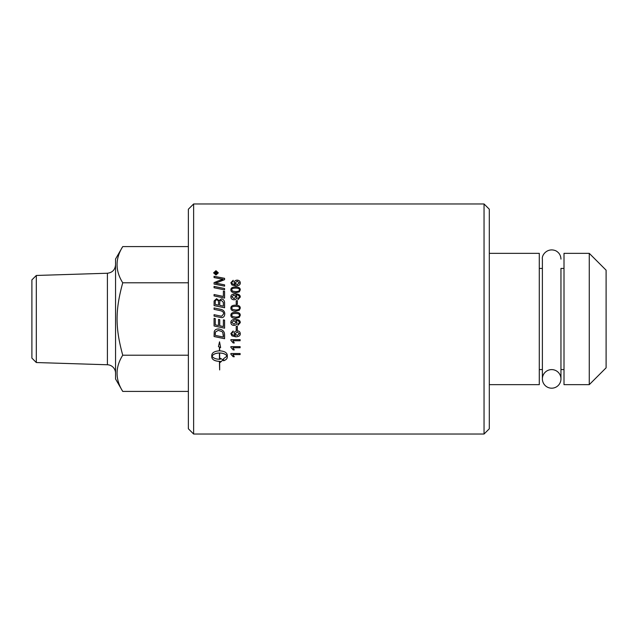 <?xml version="1.0" encoding="UTF-8"?>
<svg xmlns="http://www.w3.org/2000/svg" width="638" height="638" viewBox="0 0 638 638"><rect width="100%" height="100%" fill="white"/><g stroke="black" fill="none" stroke-linecap="round" stroke-linejoin="round"><path stroke-width="0.96" d="M235.143 282.929L237.137 284.715L239.346 282.889L237.2 281.23L235.143 282.929L237.137 284.676L239.346 282.889M230.876 282.801L233.173 280.329L233.261 281.35L232.288 281.749L231.801 282.825L232.104 283.727L235.374 284.843L234.146 282.706C234.258 281.135 235.255 280.281 237.129 280.138C239.083 280.257 240.127 281.167 240.271 282.865C240.374 284.779 238.883 285.792 235.805 285.912L231.929 284.971L230.876 282.762L233.173 280.289L233.261 281.35M234.146 282.754C234.258 281.183 235.255 280.321 237.129 280.178C239.083 280.305 240.127 281.206 240.271 282.905M231.801 282.825L232.104 283.766L235.374 284.843M232.471 291.111L235.574 291.67C238.349 291.582 239.601 290.984 239.346 289.891L239.346 289.859C239.601 288.775 238.341 288.185 235.574 288.089C232.806 288.177 231.546 288.775 231.809 289.875L232.471 291.111L235.574 291.638C238.349 291.55 239.601 290.952 239.346 289.859M231.809 289.875L232.471 291.08M230.876 289.891C230.812 287.993 232.376 287.036 235.574 287.004C238.7 287.004 240.263 287.961 240.271 289.891M239.322 291.885L235.574 292.77C232.439 292.77 230.868 291.797 230.876 289.859C230.812 287.961 232.376 286.996 235.574 286.972C238.7 286.964 240.263 287.929 240.271 289.859L239.322 291.885M235.996 296.829L233.931 295.075L231.809 296.798L234.018 298.632L235.996 296.829L234.018 298.632M234.018 298.656L231.809 296.798M236.993 297.133L235.781 294.979L236.993 297.101C236.897 298.744 235.893 299.637 233.986 299.78C232.009 299.645 230.972 298.696 230.876 296.941C230.781 295.011 232.264 293.982 235.326 293.879C238.668 293.927 240.319 295.003 240.271 297.101M237.886 298.568L239.346 297.077C239.266 295.705 238.157 295.003 236.004 294.947L235.781 294.955M230.876 296.941C230.781 294.987 232.264 293.951 235.326 293.847C238.668 293.903 240.319 294.979 240.271 297.077L237.982 299.621L237.886 298.544L239.346 297.053M237.352 329.814L236.212 329.814L236.212 326.353L237.352 326.353L237.352 329.822L236.212 329.822M235.143 333.738L237.137 335.548L239.346 333.698L237.2 331.959L235.143 333.738L237.2 331.959L239.346 333.698M240.271 333.65C240.374 335.644 238.883 336.697 235.805 336.816L231.929 335.835L230.876 333.546L233.173 330.962L233.261 332.079L232.288 332.486L231.801 333.618L232.104 334.567L235.374 335.724L234.146 333.491M235.374 335.708L234.146 333.507C234.258 331.856 235.255 330.955 237.129 330.803C239.083 330.931 240.127 331.888 240.271 333.666C240.374 335.66 238.883 336.712 235.805 336.832L231.929 335.859L230.876 333.562M231.801 333.618L232.288 332.486M233.261 332.079L232.288 332.502M234.266 349.879L233.181 349.879L230.876 347.311M240.119 347.694L232.918 347.694L234.282 349.911L233.181 349.911L230.876 347.343L230.876 346.633L240.119 346.633L240.119 347.726L232.918 347.726M214.065 282.69A712.423 210.851 -24.9 0 1 218.013 281.047L222.989 279.284L220.238 278.782A2779.264 965.581 -167.5 0 0 214.065 277.578L214.065 276.302A2791.505 990.383 12.5 0 1 224.584 278.335L224.584 279.659A768.646 234.991 156 0 0 218.507 282.068L215.477 283.144L218.172 283.623A2789.695 825.979 12.3 0 1 224.584 284.891M214.065 276.35A2794.432 991.468 12.5 0 1 224.584 278.383M215.477 283.144L218.172 283.583A2786.768 825.078 12.3 0 1 224.584 284.851L224.584 286.167A2752.571 793.752 -167.7 0 0 214.065 284.062L214.065 282.642A711.872 210.644 -24.9 0 1 218.013 281.007L222.989 279.237M223.388 291.191L224.584 291.43M214.065 294.573A2752.906 550.634 12 0 1 223.388 296.479L223.388 291.159L224.584 291.399L224.584 298.074A2752.571 515.472 -168 0 0 214.065 295.912L214.065 294.541A2750.019 550.028 12 0 1 223.388 296.447M214.065 307.939A2746.271 243.405 11.9 0 1 220.238 309.231C223.204 309.749 224.712 311.264 224.759 313.792C224.632 316.281 223.611 317.549 221.705 317.596L219.807 317.301A2771.368 54.206 -168.2 0 0 214.065 316.105L214.065 314.694A2765.714 85.508 11.8 0 1 220.525 316.041L221.721 316.201L223.603 313.864C223.794 312.181 222.542 311.081 219.855 310.554A2745.003 211.377 -168.2 0 0 214.065 309.35L214.065 307.939A2749.15 243.676 11.8 0 1 220.238 309.239C223.204 309.741 224.712 311.256 224.759 313.784M223.603 313.864L221.721 316.201L220.525 316.041A2762.811 85.42 11.8 0 0 214.065 314.694M219.416 353.005L219.416 352.966C215.668 353.125 213.212 354.17 212.039 356.116L212.039 356.156C213.212 358.085 215.676 359.13 219.416 359.274L219.416 353.005C215.668 353.157 213.212 354.21 212.039 356.156M219.416 347.016L218.435 346.617L219.536 341.809L220.636 347.582L219.655 347.152L219.655 350.828C224.305 351.123 226.849 352.535 227.295 355.079L227.295 357.224C227.208 358.763 225.972 359.952 223.579 360.781L223.579 358.668L227.04 356.156C225.868 354.21 223.404 353.157 219.655 353.005L219.655 359.274L220.301 359.258L220.301 358.253L223.085 359.88L220.301 362.36L220.301 361.371L219.655 361.387L219.655 369.928L219.416 361.387C214.775 361.124 212.231 359.736 211.784 357.224L211.784 355.087C212.231 352.535 214.775 351.123 219.416 350.828L219.416 347.048L218.451 346.586M211.784 357.184C212.231 359.688 214.775 361.076 219.416 361.339L219.416 361.387M220.301 361.371L219.655 361.387M220.301 362.312L223.085 359.832M227.04 356.156L227.04 356.116C225.868 354.17 223.404 353.125 219.655 352.966L219.655 353.005M220.628 347.543L219.655 347.152M223.579 360.733C225.972 359.904 227.208 358.723 227.295 357.184M217.941 272.857L215.963 274.723L213.985 272.857L215.963 274.675L217.941 272.857L215.963 271.054L213.985 272.857M213.594 272.904L215.963 270.751L218.332 272.904M215.963 275.034L213.594 272.857L215.963 270.695L218.332 272.857L215.963 275.034M215.062 273.431L215.835 273.487L215.445 272.402L215.062 273.431L215.835 273.431M217.271 273.487L216.186 273.487L217.271 273.431L217.271 273.861M214.719 273.056L215.413 272.059L216.13 272.729L217.271 271.844L217.271 272.362M216.266 272.53L217.271 271.9M214.719 273.861L215.413 272.003L216.266 272.474M217.271 272.306L216.186 273.431M217.271 273.814L214.719 273.814M215.261 335.381A2746.726 402.594 11.9 0 0 223.388 337.063L222.806 332.502L221.944 331.585L218.3 330.388L215.429 331.967L215.261 335.381M223.388 337.063L223.388 335.413M223.388 335.397L222.806 332.502M222.806 332.486L221.944 331.569L218.3 330.372L215.429 331.951L215.261 333.538M215.261 333.522L215.261 335.365M224.584 338.674A2755.458 436.424 -168.1 0 1 214.065 336.505M224.584 334.95L224.584 338.698A2752.571 435.945 -168.1 0 1 214.065 336.529L214.232 331.656C214.767 329.886 216.146 328.993 218.363 328.961C221.864 329.352 223.882 330.771 224.416 333.227L224.584 334.95M214.065 318.354L215.261 318.601L215.261 324.838L218.539 325.524L218.539 319.407L219.735 319.654L219.735 325.771L223.388 326.536L223.388 319.885L224.584 320.132L224.584 328.179A2755.458 189.582 -168.2 0 1 214.065 325.978L214.065 318.346L215.261 318.601M224.584 328.179A2752.571 189.374 -168.2 0 1 214.065 325.986M215.261 304.454L218.563 305.155L218.563 302.914C218.547 300.881 217.909 299.9 216.649 299.972C215.724 299.836 215.261 300.546 215.261 302.125L215.261 304.454L218.563 305.139M219.759 305.403L223.388 306.152L223.324 302.356L221.266 300.331C220.269 300.195 219.767 300.953 219.759 302.611L219.759 305.387L223.388 306.136M221.258 298.943C223.292 299.15 224.401 300.386 224.584 302.627L224.584 307.779A2752.571 288.376 -168.1 0 0 214.065 305.594L214.137 300.921L216.569 298.704L219.097 300.626L221.258 298.919C223.292 299.134 224.401 300.362 224.584 302.603M214.065 302.284L214.137 300.937L216.569 298.68L219.097 300.602L221.258 298.919M214.065 286.446A2755.458 739.458 12.2 0 1 224.584 288.559M224.584 288.52L224.584 289.875A2752.571 706.976 -167.8 0 0 214.065 287.754L214.065 286.406A2752.571 738.644 12.3 0 1 224.584 288.52M234.258 356.69L233.181 356.69L230.876 354.17M240.119 354.553L232.918 354.553L234.282 356.738L233.181 356.738L230.876 354.21L230.876 353.516L240.119 353.516L240.119 354.592L232.918 354.592M234.266 342.941L233.181 342.941L230.876 340.333M240.119 340.732L232.918 340.732L234.282 342.965L233.181 342.965L230.876 340.357L230.876 339.639L240.119 339.639L240.119 340.756L232.918 340.756M235.996 322.421L233.931 320.627L231.809 322.389L234.018 324.256L235.996 322.421L233.931 320.635L231.809 322.397M240.271 322.668L237.982 325.244L237.886 324.168L239.346 322.645C239.266 321.273 238.157 320.555 236.004 320.499L236.993 322.7C236.897 324.367 235.893 325.268 233.986 325.412C232.009 325.276 230.972 324.319 230.876 322.533C230.781 320.539 232.264 319.486 235.326 319.375C238.668 319.431 240.319 320.531 240.271 322.676L237.982 325.252L237.886 324.168M230.876 322.533L230.876 322.533C230.972 324.327 232.009 325.284 233.986 325.42L233.986 325.42C235.893 325.276 236.897 324.367 236.993 322.7M235.781 320.507L236.004 320.499C238.157 320.555 239.266 321.273 239.346 322.645L239.346 322.645M231.809 315.284L232.471 316.528L235.574 317.11C238.349 317.022 239.601 316.408 239.346 315.276L239.346 315.276C239.601 314.151 238.341 313.537 235.574 313.441C232.806 313.529 231.546 314.151 231.809 315.284L232.471 316.528L235.574 317.11C238.349 317.014 239.601 316.4 239.346 315.276M235.574 312.285C238.7 312.285 240.263 313.282 240.271 315.276L239.322 317.365L235.574 318.274C232.439 318.274 230.868 317.269 230.876 315.276C230.812 313.314 232.376 312.317 235.574 312.285L235.574 312.277C238.7 312.277 240.263 313.274 240.271 315.276M230.876 315.276C230.812 313.306 232.376 312.309 235.574 312.277M231.809 308.154L232.471 309.39L235.574 309.98C238.349 309.885 239.601 309.278 239.346 308.146L239.346 308.138C239.601 307.014 238.341 306.407 235.574 306.312C232.806 306.407 231.546 307.014 231.809 308.154L232.471 309.398L235.574 309.964C238.349 309.877 239.601 309.263 239.346 308.138M230.876 308.138C230.812 306.184 232.376 305.187 235.574 305.155C238.7 305.171 240.263 306.16 240.271 308.146L239.322 310.22L235.574 311.129C232.439 311.129 230.868 310.132 230.876 308.138C230.812 306.192 232.376 305.203 235.574 305.171C238.7 305.155 240.263 306.144 240.271 308.138M236.212 300.721L237.352 300.721M237.352 300.705L237.352 304.151L236.212 304.151L236.212 300.705L237.352 300.705M484.043 319L484.043 434.031L193.625 434.031L193.625 203.969L484.043 203.969L484.043 319M36.318 362.536L31.9 358.117L31.9 279.883L36.318 275.464L36.318 362.536L107.399 364.761A8.422 8.422 0 0 1 115.55 373.174M122.735 391.413L115.55 378.98L115.55 259.02L122.735 246.587C115.183 258.653 115.183 270.727 122.735 282.793C115.183 310.483 115.183 327.517 122.735 355.206C115.183 367.273 115.183 379.347 122.735 391.413L188.369 391.413M122.735 246.587L188.369 246.587M122.735 355.206L188.369 355.206M122.735 282.793L188.369 282.793M589.265 319L589.265 384.658L606.1 367.823L606.1 270.177L589.265 253.342L589.265 319M589.265 253.342L564.008 253.342L564.008 384.658L589.265 384.658M193.625 203.969L188.369 209.224L188.369 428.776L193.625 434.031M484.043 434.031L489.306 428.776L489.306 209.224L484.043 203.969M489.306 253.342L539.285 253.342L539.285 384.658L489.306 384.658M551.671 369.609A9.283 9.283 0 0 1 559.717 383.542A9.283 9.283 0 0 1 543.632 383.542A9.283 9.283 0 0 1 551.671 369.609M36.318 275.464L107.399 273.239L107.399 364.761M107.399 273.239C112.368 272.625 115.087 269.818 115.55 264.826M539.285 369.585L542.388 369.585M564.008 268.415L560.962 268.415L560.962 378.9L560.962 369.585L564.008 369.585M539.285 268.415L542.388 268.415M560.962 259.1C560.818 255.359 559.103 252.592 555.818 250.79C547.556 247.345 541.495 254.937 542.388 259.1L542.388 378.9"/></g></svg>
